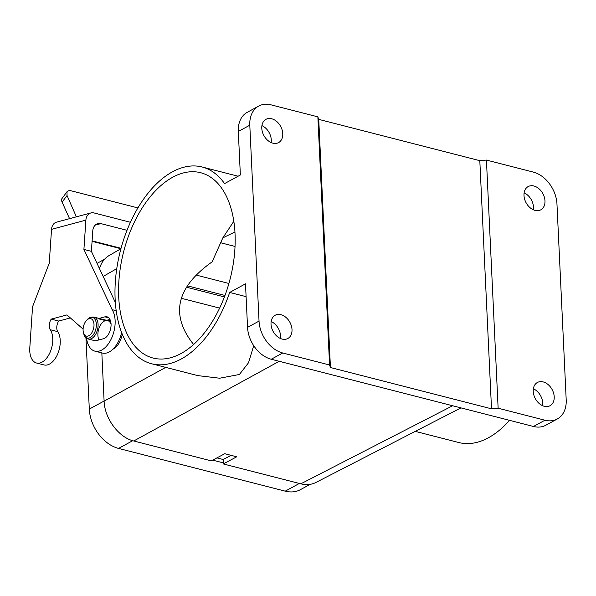 <?xml version="1.0" encoding="UTF-8"?>
<svg xmlns="http://www.w3.org/2000/svg" width="596" height="596" viewBox="0 0 596 596"><rect width="100%" height="100%" fill="white"/><g stroke="black" fill="none" stroke-linecap="round" stroke-linejoin="round"><path stroke-width="0.89" d="M234.936 231.963L222.83 237.864L233.818 221.287M222.83 237.864L212.139 261.853C176.17 287.346 169.994 314.897 193.625 344.503M131.917 342.32A95.673 54.959 104.4 0 1 130.472 230.928A95.673 54.959 104.4 0 1 200.636 172.713A95.673 54.959 104.4 0 1 235.033 233.714A95.673 54.959 104.4 0 1 153.12 358.062A95.673 54.959 104.4 0 1 131.917 342.32M460.954 407.887L315.828 482.499C311.335 484.757 306.329 485.196 300.809 483.825L223.269 463.941L236.739 456.797L224.752 453.72L211.282 460.872L133.742 440.988C118.738 437.509 104.613 418.511 104.106 401.138L101.834 352.914M99.495 268.617C101.246 262.665 104.456 258.306 109.113 255.542L120.921 248.741M231.069 455.344L223.209 459.516L223.269 463.941M122.284 334.214C120.63 341.754 117.501 346.753 112.905 349.226M557.282 418.995L545.794 425.253A28.347 20.458 61.4 0 1 533.472 426.475L544.96 420.225A28.347 20.458 61.4 0 0 557.282 418.995A28.347 20.458 61.4 0 0 566.2 399.864L556.962 203.959A28.347 20.458 61.4 0 0 533.256 172.08L486.433 160.071L479.81 160.674L318.741 119.379L317.862 116.853L271.038 104.844A28.347 20.458 61.4 0 0 258.716 106.073L247.228 112.331A28.347 20.458 61.4 0 0 238.311 131.463L240.359 174.993L224.55 183.605A101.581 58.356 104.4 0 0 202.104 166.992A101.581 58.356 104.4 0 0 120.355 250.894A101.581 58.356 104.4 0 0 151.652 363.776A101.581 58.356 104.4 0 0 229.684 292.442L246.103 296.652M533.472 426.475L271.255 359.246A28.347 20.458 -118.6 0 1 247.549 327.368L245.492 283.83L229.684 292.442M247.549 327.368L259.036 321.11L249.799 125.205L238.311 131.463M509.535 420.344A101.581 58.356 104.4 0 1 458.816 442.537L415.27 431.37M253.71 345.68L248.539 362.718L239.413 374.474L219.604 378.222L197.85 375.622L151.652 363.776M280.373 338.461A13.231 9.551 61.4 0 0 280.515 335.816A13.231 9.551 61.4 0 0 271.158 321.535M542.591 405.697A13.231 9.551 61.4 0 0 542.725 403.045A13.231 9.551 61.4 0 0 533.368 388.763M271.135 142.556A13.231 9.551 61.4 0 0 271.277 139.911A13.231 9.551 61.4 0 0 261.92 125.629M533.353 209.792A13.231 9.551 61.4 0 0 533.487 207.14A13.231 9.551 61.4 0 0 524.13 192.858M544.96 420.225L498.129 408.215L486.433 160.071M523.996 195.51A13.231 9.551 -118.6 0 1 528.16 186.578A13.231 9.551 -118.6 0 1 538.911 188.701A13.231 9.551 -118.6 0 1 544.975 200.889A13.231 9.551 -118.6 0 1 540.81 209.814A13.231 9.551 -118.6 0 1 530.06 207.691A13.231 9.551 -118.6 0 1 523.996 195.51M533.234 391.416A13.231 9.551 -118.6 0 1 537.398 382.483A13.231 9.551 -118.6 0 1 548.149 384.606A13.231 9.551 -118.6 0 1 554.213 396.794A13.231 9.551 -118.6 0 1 550.048 405.72A13.231 9.551 -118.6 0 1 539.298 403.596A13.231 9.551 -118.6 0 1 533.234 391.416M498.129 408.215L491.514 408.819L479.81 160.674M491.514 408.819L330.437 367.523L318.741 119.379M330.437 367.523L329.566 364.998L317.862 116.853M258.716 106.073A28.347 20.458 61.4 0 0 249.799 125.205M259.036 321.11A28.347 20.458 61.4 0 0 282.742 352.996L271.255 359.246M329.566 364.998L282.742 352.996M261.786 128.274A13.231 9.551 -118.6 0 1 265.943 119.349A13.231 9.551 -118.6 0 1 276.7 121.472A13.231 9.551 -118.6 0 1 282.757 133.653A13.231 9.551 -118.6 0 1 278.6 142.586A13.231 9.551 -118.6 0 1 267.85 140.462A13.231 9.551 -118.6 0 1 261.786 128.274M271.024 324.179A13.231 9.551 -118.6 0 1 275.181 315.254A13.231 9.551 -118.6 0 1 285.938 317.377A13.231 9.551 -118.6 0 1 292.003 329.558A13.231 9.551 -118.6 0 1 287.838 338.491A13.231 9.551 -118.6 0 1 277.088 336.368A13.231 9.551 -118.6 0 1 271.024 324.179M224.983 295.46L187.196 285.775M228.916 283.473L195.928 275.017M223.209 459.516L216.892 457.892M94.004 324.418A8.977 5.155 -75.6 0 0 86.629 320.298A8.977 5.155 -75.6 0 0 83.455 332.687A8.977 5.155 -75.6 0 0 89.75 335.123A8.977 5.155 -75.6 0 0 94.004 324.418M310.151 484.347L300.436 489.644A34.963 25.233 -118.6 0 1 285.231 491.156L118.544 448.416A34.963 25.233 61.4 0 1 89.303 409.094L85.936 337.679M223.366 462.883L212.66 460.142M186.325 287.168L224.431 296.935M181.266 298.268L219.648 308.11M137.899 207.922L71.684 190.944C69.434 190.4 67.877 190.668 66.998 191.741L67.043 195.525L76.377 216.832M66.99 191.756L61.746 198.878A9.447 4.515 36.8 0 0 62.096 202.133L69.553 218.665M95.181 225.139L100.888 223.612A9.447 7.361 75 0 0 97.826 223.604A9.447 7.361 75 0 0 92.782 230.816L91.397 251.341L83.909 249.419L112.13 309.667A23.624 13.574 104.4 0 1 112.085 337.083A23.624 13.574 104.4 0 1 94.891 351.133A23.624 13.574 104.4 0 1 86.576 338.208M100.888 223.612L127.008 230.309M130.412 222.278L93.989 212.936A9.447 7.361 -105 0 0 90.927 212.936L56.575 222.137A9.447 7.361 75 0 0 51.532 229.348L49.252 263.186L32.564 306.731L29.8 347.781A18.901 10.855 104.4 0 0 36.557 363.024A18.901 10.855 104.4 0 0 50.347 351.692A18.901 10.855 104.4 0 0 50.28 329.737A7.547 4.336 -75.6 0 1 51.204 319.136L66.946 314.919L83.09 329.134M51.532 229.348L85.884 220.14A9.447 7.361 -105 0 1 90.927 212.936M85.884 220.14L83.909 249.419M91.397 251.341L115.341 302.448M121.636 332.561A23.624 13.574 104.4 0 1 102.385 353.055L94.891 351.133M70.365 317.929L58.691 321.058A7.547 4.336 -75.6 0 0 57.767 331.659A18.901 10.855 104.4 0 1 57.834 353.614A18.901 10.855 104.4 0 1 44.052 364.946L36.557 363.024M109.94 319.419L106.602 320.313M98.027 318.681L105.522 320.603A11.339 6.511 -75.6 0 0 98.891 328.538A11.339 6.511 -75.6 0 0 99.003 339.921M99.115 318.391L104.903 316.841A11.339 6.511 104.4 0 1 106.982 316.804A11.339 6.511 104.4 0 1 110.834 327.681A11.339 6.511 104.4 0 1 103.428 338.737L96.552 340.577A11.339 6.511 104.4 0 1 94.473 340.614L88.379 339.05A11.339 6.511 -75.6 0 0 98.087 324.313A11.339 6.511 -75.6 0 0 94.012 317.087C91.121 316.796 88.983 317.541 87.597 319.314A10.646 6.116 -75.6 0 1 96.343 324.202A10.646 6.116 -75.6 0 1 91.3 336.896A10.646 6.116 -75.6 0 1 83.827 334.006L83.455 332.687M58.691 321.058L51.204 319.136M116.205 310.71L112.13 309.667M104.106 401.138L165.718 367.389M116.764 268.625L103.168 276.462M300.809 483.825L452.647 405.757M279.219 361.288L133.742 440.988M235.04 246.439L220.282 242.654M111.065 324.38A11.339 6.511 -75.6 0 0 107.6 320.566L94.012 317.087M110.67 321.363A11.89 6.832 -75.6 0 0 106.662 320.328M299.371 483.453L285.231 491.156M104.106 401.033L89.303 409.094M132.699 440.705L118.544 448.416M62.096 202.133L67.043 195.525M92.104 240.873L121.04 248.294M108.785 317.839L104.903 316.841M57.767 331.659L50.28 329.737M238.109 176.222L202.104 166.992M86.629 320.298L87.597 319.314M88.379 339.05C85.705 337.917 84.192 336.233 83.827 334.006M104.486 259.305L97.029 263.365M92.075 241.335L120.921 248.733"/></g></svg>
